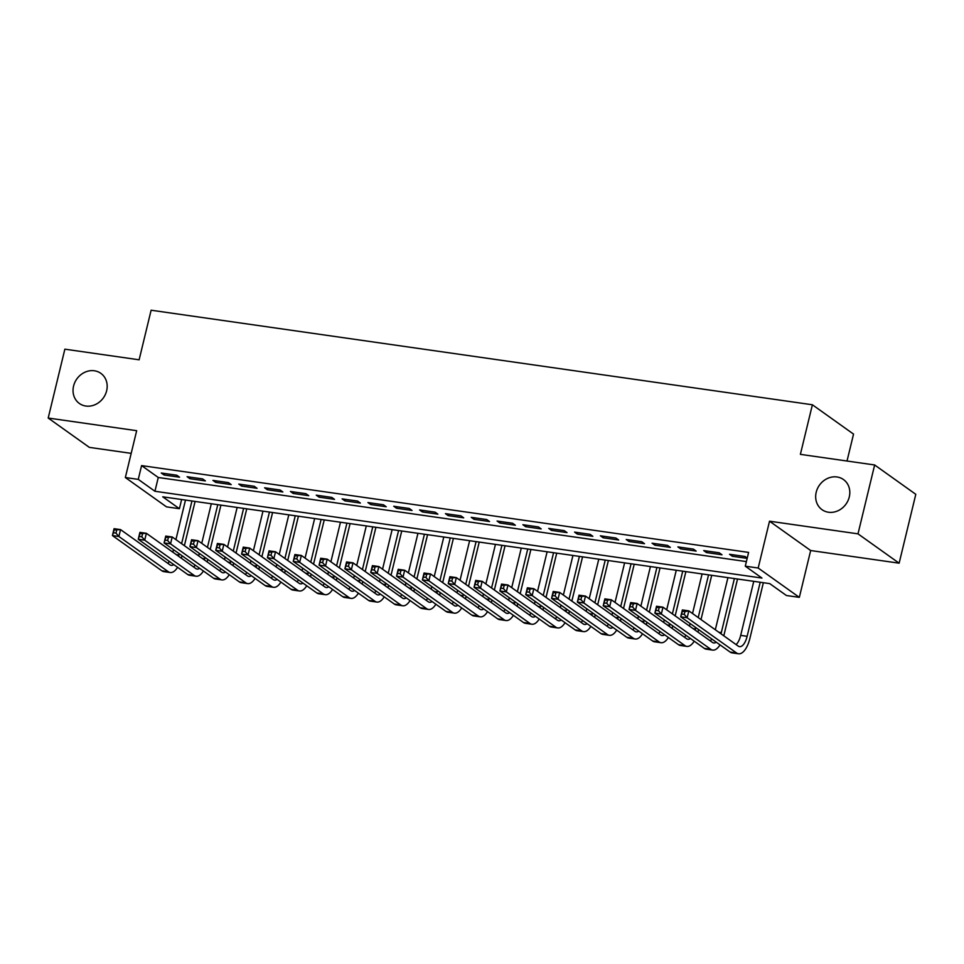 <?xml version="1.0" encoding="UTF-8"?>
<svg xmlns="http://www.w3.org/2000/svg" width="964" height="964" viewBox="0 0 964 964"><rect width="100%" height="100%" fill="white"/><g stroke="black" fill="none" stroke-linecap="round" stroke-linejoin="round"><path stroke-width="1.45" d="M106.643 390.769A18.497 16.304 125.5 0 1 79.373 403.47A18.497 16.304 125.5 0 1 73.577 386.046A18.497 16.304 125.5 0 1 100.846 373.345A18.497 16.304 125.5 0 1 106.643 390.769M849.272 496.978A18.497 16.304 125.5 0 1 822.003 509.667A18.497 16.304 125.5 0 1 816.207 492.243A18.497 16.304 125.5 0 1 843.476 479.542A18.497 16.304 125.5 0 1 849.272 496.978M179.4 508.703L166.495 506.859L125.344 477.529L138.262 479.373L154.939 491.266L761.958 578.063L745.28 566.181L758.186 568.025L799.337 597.355L786.419 595.511L769.742 583.618L162.723 496.809L179.4 508.703L181.63 499.521M847.019 461.033L853.538 434.101L812.387 404.772L151.119 310.215L139.129 359.801L64.865 349.173L48.2 418.039L89.351 447.38L131.188 453.357M812.387 404.772L800.385 454.357L874.649 464.973L915.8 494.315L899.135 563.181L857.996 533.851L769.525 521.199L758.186 568.025M769.525 521.199L810.664 550.528L899.135 563.181M810.664 550.528L799.337 597.355M874.649 464.973L857.996 533.851M176.773 475.228L161.277 473.011L164.061 474.987L179.557 477.204L176.773 475.228M202.609 478.915L187.1 476.698L189.884 478.686L205.38 480.903L202.609 478.915M228.432 482.615L212.936 480.397L215.719 482.374L231.215 484.591L228.432 482.615M254.267 486.302L238.771 484.085L241.542 486.073L257.051 488.29L254.267 486.302M280.09 490.001L264.594 487.784L267.377 489.76L282.874 491.977L280.09 490.001M305.925 493.689L290.429 491.471L293.213 493.46L308.709 495.677L305.925 493.689M331.761 497.388L316.264 495.171L319.036 497.147L334.532 499.364L331.761 497.388M357.584 501.075L342.087 498.87L344.871 500.846L360.367 503.063L357.584 501.075M383.419 504.774L367.923 502.557L370.706 504.546L386.203 506.751L383.419 504.774M409.254 508.474L393.746 506.257L396.529 508.233L412.026 510.45L409.254 508.474M435.077 512.161L419.581 509.944L422.365 511.932L437.861 514.149L435.077 512.161M460.913 515.861L445.416 513.643L448.188 515.62L463.696 517.837L460.913 515.861M486.736 519.548L471.239 517.331L474.023 519.319L489.519 521.536L486.736 519.548M512.571 523.247L497.075 521.03L499.858 523.006L515.354 525.223L512.571 523.247M538.406 526.934L522.898 524.717L525.681 526.706L541.178 528.923L538.406 526.934M564.229 530.634L548.733 528.417L551.516 530.393L567.013 532.61L564.229 530.634M590.064 534.321L574.568 532.104L577.34 534.092L592.848 536.309L590.064 534.321M615.9 538.02L600.391 535.803L603.175 537.779L618.671 539.997L615.9 538.02M641.723 541.708L626.226 539.503L629.01 541.479L644.506 543.696L641.723 541.708M667.558 545.407L652.062 543.19L654.833 545.178L670.341 547.383L667.558 545.407M693.381 549.106L677.885 546.889L680.668 548.865L696.165 551.083L693.381 549.106M719.216 552.794L703.72 550.577L706.504 552.565L722 554.782L719.216 552.794M745.28 566.181L748.606 552.408L141.588 465.6L158.265 477.493L746.389 561.59M747.245 558.048L745.052 556.493L729.543 554.276L732.327 556.252L747.16 558.373M125.344 477.529L136.671 430.691L48.2 418.039M141.588 465.6L138.262 479.373M158.265 477.493L154.939 491.266M732.7 554.722L732.327 556.252M706.865 551.034L706.504 552.565M681.042 547.335L680.668 548.865M655.207 543.636L654.833 545.178M629.371 539.948L629.01 541.479M603.548 536.249L603.175 537.779M577.713 532.562L577.34 534.092M551.89 528.862L551.516 530.393M526.055 525.175L525.681 526.706M500.22 521.476L499.858 523.006M474.396 517.788L474.023 519.319M448.561 514.089L448.188 515.62M422.726 510.402L422.365 511.932M396.903 506.703L396.529 508.233M371.068 503.003L370.706 504.546M345.245 499.316L344.871 500.846M319.409 495.617L319.036 497.147M293.574 491.929L293.213 493.46M267.751 488.23L267.377 489.76M241.916 484.543L241.542 486.073M216.093 480.843L215.719 482.374M190.257 477.156L189.884 478.686M164.422 473.457L164.061 474.987M684.259 614.381L684.934 611.622L682.343 611.26L681.681 614.008L684.259 614.381L687.151 617.755L680.692 616.827L682.355 609.947L688.814 610.863L687.151 617.755L736.58 652.99A21.678 9.327 98.1 0 0 738.508 653.785A21.678 9.327 98.1 0 0 749.92 638.276L763.368 582.702M760.21 582.256L747.136 636.3A14.448 6.218 -81.9 0 1 739.533 646.639A14.448 6.218 -81.9 0 1 738.243 646.109L688.814 610.863L684.934 611.622M753.764 581.328L740.689 635.372A14.448 6.218 -81.9 0 1 736.086 644.567M681.681 614.008L680.692 616.827L730.122 652.062A21.678 9.327 98.1 0 0 732.05 652.869L738.508 653.785M682.355 609.947L682.343 611.26M723.783 635.794A21.678 9.327 98.1 0 0 724.097 634.577L737.532 579.015M734.387 578.557L721.313 632.601A14.448 6.218 -81.9 0 1 721 633.806M727.928 577.641L715.312 629.757M716.24 642.169A14.448 6.218 -81.9 0 1 713.709 642.94A14.448 6.218 -81.9 0 1 712.42 642.41L662.979 607.175L661.316 614.056L710.757 649.302A21.678 9.327 98.1 0 0 712.685 650.098A21.678 9.327 98.1 0 0 720.024 644.868M711.83 639.024A14.448 6.218 -81.9 0 1 710.251 640.867M658.436 610.682L661.316 614.056L654.857 613.14L656.532 606.248L662.979 607.175L656.52 607.561L655.857 610.32L658.436 610.682L659.099 607.935M655.857 610.32L654.857 613.14L704.298 648.374A21.678 9.327 98.1 0 0 706.226 649.17L712.685 650.098M656.532 606.248L656.52 607.561M697.948 632.095A21.678 9.327 98.1 0 0 698.261 630.89L698.575 629.576M701.009 619.551L711.709 575.315M708.552 574.869L698.225 617.575M695.803 627.6L695.478 628.902A14.448 6.218 -81.9 0 1 695.164 630.107M702.093 573.942L692.526 613.514M690.104 623.539L689.489 626.07M690.405 638.481A14.448 6.218 -81.9 0 1 687.874 639.253A14.448 6.218 -81.9 0 1 686.585 638.722L637.156 603.476L635.493 610.369L684.922 645.603A21.678 9.327 98.1 0 0 686.85 646.398A21.678 9.327 98.1 0 0 694.201 641.181M685.994 635.336A14.448 6.218 -81.9 0 1 684.428 637.168M632.601 606.995L635.493 610.369L629.034 609.441L630.697 602.56L637.156 603.476L630.685 603.862L630.022 606.621L632.601 606.995L633.276 604.235M630.022 606.621L629.034 609.441L678.463 644.675A21.678 9.327 98.1 0 0 680.391 645.482L686.85 646.398M630.697 602.56L630.685 603.862M672.125 628.408A21.678 9.327 98.1 0 0 672.426 627.19L672.751 625.889M675.174 615.863L685.874 571.628M682.729 571.17L672.39 613.875M669.968 623.901L669.655 625.214A14.448 6.218 -81.9 0 1 669.329 626.419M676.27 570.254L666.69 609.814M664.268 619.84L663.654 622.37M664.582 634.782A14.448 6.218 -81.9 0 1 662.039 635.553A14.448 6.218 -81.9 0 1 660.762 635.023L611.321 599.789L609.658 606.669L659.087 641.904A21.678 9.327 98.1 0 0 661.015 642.711A21.678 9.327 98.1 0 0 668.365 637.481M660.171 631.637A14.448 6.218 -81.9 0 1 658.593 633.481M606.778 603.295L609.658 606.669L603.199 605.754L604.862 598.861L611.321 599.789L604.862 600.174L604.187 602.934L606.778 603.295L607.441 600.548M604.187 602.934L603.199 605.754L652.628 640.988A21.678 9.327 98.1 0 0 654.568 641.783L661.015 642.711M604.862 598.861L604.862 600.174M646.29 624.708A21.678 9.327 98.1 0 0 646.603 623.503L646.916 622.19M649.338 612.164L660.039 567.929M656.894 567.483L646.567 610.188M644.133 620.214L643.819 621.515A14.448 6.218 -81.9 0 1 643.506 622.72M650.435 566.555L640.867 606.127M638.433 616.153L637.831 618.671M638.746 631.095A14.448 6.218 -81.9 0 1 636.216 631.866A14.448 6.218 -81.9 0 1 634.927 631.324L585.497 596.089L583.822 602.982L633.264 638.216A21.678 9.327 98.1 0 0 635.192 639.011A21.678 9.327 98.1 0 0 642.53 633.794M634.336 627.938A14.448 6.218 -81.9 0 1 632.758 629.781M580.943 599.608L583.822 602.982L577.364 602.054L579.039 595.162L585.497 596.089L579.027 596.475L578.364 599.234L580.943 599.608L581.605 596.849M578.364 599.234L577.364 602.054L626.805 637.288A21.678 9.327 98.1 0 0 628.733 638.096L635.192 639.011M579.039 595.162L579.027 596.475M620.455 621.021A21.678 9.327 98.1 0 0 620.768 619.804L621.081 618.502M623.515 608.477L634.216 564.241M631.059 563.783L620.732 606.489M618.31 616.514L617.984 617.828A14.448 6.218 -81.9 0 1 617.671 619.033M624.6 562.868L615.032 602.428M612.61 612.453L611.995 614.984M612.923 627.395A14.448 6.218 -81.9 0 1 610.381 628.166A14.448 6.218 -81.9 0 1 609.091 627.636L559.662 592.402L557.999 599.283L607.428 634.517A21.678 9.327 98.1 0 0 609.356 635.324A21.678 9.327 98.1 0 0 616.707 630.095M608.501 624.25A14.448 6.218 -81.9 0 1 606.934 626.094M555.107 595.909L557.999 599.283L551.541 598.355L553.203 591.474L559.662 592.402L553.191 592.788L552.529 595.535L555.107 595.909L555.782 593.161M552.529 595.535L551.541 598.355L600.97 633.601A21.678 9.327 98.1 0 0 602.898 634.396L609.356 635.324M553.203 591.474L553.191 592.788M594.631 617.322A21.678 9.327 98.1 0 0 594.933 616.117L595.258 614.803M597.68 604.777L608.38 560.542M605.235 560.096L594.896 602.801M592.474 612.827L592.161 614.128A14.448 6.218 -81.9 0 1 591.836 615.333M598.777 559.168L589.197 598.74M586.775 608.766L586.16 611.284M587.088 623.696A14.448 6.218 -81.9 0 1 584.558 624.467A14.448 6.218 -81.9 0 1 583.268 623.937L533.827 588.703L532.164 595.595L581.593 630.83A21.678 9.327 98.1 0 0 583.533 631.625A21.678 9.327 98.1 0 0 590.872 626.395M582.678 620.551A14.448 6.218 -81.9 0 1 581.099 622.395M529.284 592.221L532.164 595.595L525.705 594.668L527.368 587.775L533.827 588.703L527.368 589.088L526.693 591.848L529.284 592.221L529.947 589.462M526.693 591.848L525.705 594.668L575.147 629.902A21.678 9.327 98.1 0 0 577.075 630.697L583.533 631.625M527.368 587.775L527.368 589.088M568.796 613.634A21.678 9.327 98.1 0 0 569.109 612.417L569.423 611.116M571.845 601.09L582.557 556.843M579.4 556.397L569.073 599.102M566.639 609.128L566.326 610.441A14.448 6.218 -81.9 0 1 566.013 611.646M572.941 555.469L563.374 595.041M560.952 605.067L560.337 607.597M561.253 620.009A14.448 6.218 -81.9 0 1 558.722 620.78A14.448 6.218 -81.9 0 1 557.433 620.25L508.004 585.003L506.329 591.896L555.77 627.13A21.678 9.327 98.1 0 0 557.698 627.938A21.678 9.327 98.1 0 0 565.049 622.708M556.843 616.864A14.448 6.218 -81.9 0 1 555.264 618.707M503.449 588.522L506.329 591.896L499.882 590.968L501.545 584.088L508.004 585.003L501.533 585.401L500.87 588.148L503.449 588.522L504.112 585.763M500.87 588.148L499.882 590.968L549.311 626.214A21.678 9.327 98.1 0 0 551.239 627.01L557.698 627.938M501.545 584.088L501.533 585.401M542.973 609.935A21.678 9.327 98.1 0 0 543.274 608.73L543.6 607.416M546.022 597.391L556.722 553.155M553.565 552.709L543.238 595.415M540.816 605.44L540.491 606.742A14.448 6.218 -81.9 0 1 540.177 607.947M547.118 551.782L537.538 591.342M535.116 601.367L534.502 603.898M535.43 616.309A14.448 6.218 -81.9 0 1 532.887 617.081A14.448 6.218 -81.9 0 1 531.61 616.55L482.169 581.316L480.506 588.197L529.935 623.443A21.678 9.327 98.1 0 0 531.863 624.238A21.678 9.327 98.1 0 0 539.213 619.009M531.007 613.164A14.448 6.218 -81.9 0 1 529.441 615.008M477.626 584.823L480.506 588.197L474.047 587.281L475.71 580.388L482.169 581.316L475.698 581.702L475.035 584.461L477.626 584.823L478.289 582.075M475.035 584.461L474.047 587.281L523.476 622.515A21.678 9.327 98.1 0 0 525.404 623.31L531.863 624.238M475.71 580.388L475.698 581.702M517.138 606.236A21.678 9.327 98.1 0 0 517.451 605.031L517.764 603.717M520.186 593.691L530.887 549.456M527.742 549.01L517.403 591.715M514.981 601.741L514.668 603.054A14.448 6.218 -81.9 0 1 514.354 604.259M521.283 548.082L511.715 587.654M509.281 597.68L508.667 600.211M509.594 612.622A14.448 6.218 -81.9 0 1 507.064 613.393A14.448 6.218 -81.9 0 1 505.775 612.863L456.334 577.617L454.671 584.509L504.112 619.744A21.678 9.327 98.1 0 0 506.04 620.539A21.678 9.327 98.1 0 0 513.378 615.321M505.184 609.477A14.448 6.218 -81.9 0 1 503.606 611.321M451.791 581.135L454.671 584.509L448.212 583.582L449.887 576.701L456.334 577.617L449.875 578.014L449.212 580.762L451.791 581.135L452.453 578.376M449.212 580.762L448.212 583.582L497.653 618.828A21.678 9.327 98.1 0 0 499.581 619.623L506.04 620.539M449.887 576.701L449.875 578.014M491.303 602.548A21.678 9.327 98.1 0 0 491.616 601.343L491.929 600.03M494.363 590.004L505.064 545.769M501.907 545.311L491.58 588.016M489.158 598.042L488.832 599.355A14.448 6.218 -81.9 0 1 488.519 600.56M495.448 544.395L485.88 583.955M483.458 593.981L482.844 596.511M483.771 608.923A14.448 6.218 -81.9 0 1 481.229 609.694A14.448 6.218 -81.9 0 1 479.939 609.164L430.51 573.929L428.847 580.81L478.277 616.056A21.678 9.327 98.1 0 0 480.205 616.852A21.678 9.327 98.1 0 0 487.555 611.622M479.349 605.778A14.448 6.218 -81.9 0 1 477.783 607.621M425.955 577.436L428.847 580.81L422.389 579.894L424.052 573.002L430.51 573.929L424.039 574.315L423.377 577.075L425.955 577.436L426.63 574.689M423.377 577.075L422.389 579.894L471.818 615.128A21.678 9.327 98.1 0 0 473.746 615.924L480.205 616.852M424.052 573.002L424.039 574.315M465.479 598.849A21.678 9.327 98.1 0 0 465.781 597.644L466.106 596.33M468.528 586.305L479.228 542.069M476.083 541.623L465.745 584.329M463.323 594.354L463.009 595.668A14.448 6.218 -81.9 0 1 462.684 596.861M469.625 540.696L460.045 580.268M457.623 590.293L457.008 592.824M457.936 605.235A14.448 6.218 -81.9 0 1 455.394 606.007A14.448 6.218 -81.9 0 1 454.116 605.476L404.675 570.23L403.012 577.123L452.441 612.357A21.678 9.327 98.1 0 0 454.381 613.152A21.678 9.327 98.1 0 0 461.72 607.935M453.526 602.09A14.448 6.218 -81.9 0 1 451.947 603.934M400.132 573.749L403.012 577.123L396.553 576.195L398.216 569.314L404.675 570.23L398.216 570.628L397.542 573.375L400.132 573.749L400.795 570.989M397.542 573.375L396.553 576.195L445.983 611.429A21.678 9.327 98.1 0 0 447.923 612.236L454.381 613.152M398.216 569.314L398.216 570.628M439.644 595.162A21.678 9.327 98.1 0 0 439.958 593.945L440.271 592.643M442.693 582.618L453.393 538.382M450.248 537.924L439.921 580.629M437.487 590.655L437.174 591.968A14.448 6.218 -81.9 0 1 436.861 593.173M443.789 537.008L434.222 576.568M431.788 586.594L431.185 589.125M432.101 601.536A14.448 6.218 -81.9 0 1 429.57 602.307A14.448 6.218 -81.9 0 1 428.281 601.777L378.852 566.543L377.177 573.423L426.618 608.67A21.678 9.327 98.1 0 0 428.546 609.465A21.678 9.327 98.1 0 0 435.885 604.235M427.691 598.391A14.448 6.218 -81.9 0 1 426.112 600.235M374.297 570.049L377.177 573.423L370.718 572.508L372.393 565.615L378.852 566.543L372.381 566.928L371.718 569.688L374.297 570.049L374.96 567.302M371.718 569.688L370.718 572.508L420.159 607.742A21.678 9.327 98.1 0 0 422.087 608.537L428.546 609.465M372.393 565.615L372.381 566.928M413.809 591.462A21.678 9.327 98.1 0 0 414.122 590.257L414.436 588.944M416.87 578.918L427.57 534.683M424.413 534.237L414.086 576.942M411.664 586.968L411.339 588.269A14.448 6.218 -81.9 0 1 411.026 589.474M417.954 533.309L408.387 572.881M405.964 582.907L405.35 585.437M406.278 597.849A14.448 6.218 -81.9 0 1 403.735 598.62A14.448 6.218 -81.9 0 1 402.446 598.09L353.017 562.843L351.354 569.736L400.783 604.97A21.678 9.327 98.1 0 0 402.711 605.766A21.678 9.327 98.1 0 0 410.062 600.548M401.855 594.704A14.448 6.218 -81.9 0 1 400.289 596.535M348.462 566.362L351.354 569.736L344.895 568.808L346.558 561.928L353.017 562.843L346.546 563.229L345.883 565.989L348.462 566.362L349.137 563.603M345.883 565.989L344.895 568.808L394.324 604.042A21.678 9.327 98.1 0 0 396.252 604.85L402.711 605.766M346.558 561.928L346.546 563.229M387.986 587.775A21.678 9.327 98.1 0 0 388.299 586.558L388.613 585.256M391.035 575.231L401.735 530.995M398.59 530.537L388.251 573.243M385.829 583.268L385.516 584.582A14.448 6.218 -81.9 0 1 385.19 585.787M392.131 529.622L382.551 569.182M380.129 579.207L379.515 581.738M380.443 594.149A14.448 6.218 -81.9 0 1 377.912 594.921A14.448 6.218 -81.9 0 1 376.623 594.39L327.182 559.156L325.519 566.037L374.96 601.271A21.678 9.327 98.1 0 0 376.888 602.078A21.678 9.327 98.1 0 0 384.226 596.849M376.032 591.004A14.448 6.218 -81.9 0 1 374.454 592.848M322.639 562.663L325.519 566.037L319.06 565.121L320.723 558.228L327.182 559.156L320.723 559.542L320.048 562.301L322.639 562.663L323.302 559.915M320.048 562.301L319.06 565.121L368.501 600.355A21.678 9.327 98.1 0 0 370.429 601.15L376.888 602.078M320.723 558.228L320.723 559.542M362.151 584.076A21.678 9.327 98.1 0 0 362.464 582.871L362.777 581.557M365.199 571.532L375.912 527.296M372.755 526.85L362.428 569.555M359.994 579.581L359.68 580.882A14.448 6.218 -81.9 0 1 359.367 582.087M366.296 525.922L356.728 565.494M354.306 575.52L353.692 578.038M354.607 590.462A14.448 6.218 -81.9 0 1 352.077 591.233A14.448 6.218 -81.9 0 1 350.788 590.691L301.358 555.457L299.683 562.349L349.125 597.584A21.678 9.327 98.1 0 0 351.053 598.379A21.678 9.327 98.1 0 0 358.403 593.161M350.197 587.305A14.448 6.218 -81.9 0 1 348.631 589.149M296.804 558.975L299.683 562.349L293.237 561.422L294.9 554.529L301.358 555.457L294.888 555.842L294.225 558.602L296.804 558.975L297.466 556.216M294.225 558.602L293.237 561.422L342.666 596.656A21.678 9.327 98.1 0 0 344.594 597.463L351.053 598.379M294.9 554.529L294.888 555.842M336.328 580.388A21.678 9.327 98.1 0 0 336.629 579.171L336.954 577.87M339.376 567.844L350.077 523.609M346.919 523.151L336.593 565.856M334.171 575.882L333.857 577.195A14.448 6.218 -81.9 0 1 333.532 578.4M340.473 522.235L330.893 561.795M328.471 571.821L327.856 574.351M328.784 586.763A14.448 6.218 -81.9 0 1 326.242 587.534A14.448 6.218 -81.9 0 1 324.964 587.004L275.523 551.769L273.86 558.65L323.289 593.884A21.678 9.327 98.1 0 0 325.217 594.692A21.678 9.327 98.1 0 0 332.568 589.462M324.362 583.618A14.448 6.218 -81.9 0 1 322.795 585.461M270.98 555.276L273.86 558.65L267.402 557.722L269.064 550.842L275.523 551.769L269.064 552.155L268.39 554.903L270.98 555.276L271.643 552.529M268.39 554.903L267.402 557.722L316.831 592.968A21.678 9.327 98.1 0 0 318.771 593.764L325.217 594.692M269.064 550.842L269.064 552.155M310.492 576.689A21.678 9.327 98.1 0 0 310.806 575.484L311.119 574.17M313.541 564.145L324.241 519.909M321.096 519.463L310.757 562.169M308.335 572.194L308.022 573.496A14.448 6.218 -81.9 0 1 307.709 574.701M314.638 518.536L305.07 558.108M302.636 568.133L302.033 570.652M302.949 583.063A14.448 6.218 -81.9 0 1 300.419 583.835A14.448 6.218 -81.9 0 1 299.129 583.304L249.688 548.07L248.025 554.963L297.466 590.197A21.678 9.327 98.1 0 0 299.394 590.992A21.678 9.327 98.1 0 0 306.733 585.763M298.539 579.918A14.448 6.218 -81.9 0 1 296.96 581.762M245.145 551.589L248.025 554.963L241.566 554.035L243.241 547.142L249.688 548.07L243.229 548.456L242.567 551.215L245.145 551.589L245.808 548.829M242.567 551.215L241.566 554.035L291.007 589.269A21.678 9.327 98.1 0 0 292.935 590.064L299.394 590.992M243.241 547.142L243.229 548.456M284.657 573.002A21.678 9.327 98.1 0 0 284.97 571.785L285.284 570.483M287.718 560.458L298.418 516.21M295.261 515.764L284.934 558.469M282.512 568.495L282.187 569.808A14.448 6.218 -81.9 0 1 281.874 571.013M288.802 514.836L279.235 554.408M276.813 564.434L276.198 566.965M277.126 579.376A14.448 6.218 -81.9 0 1 274.583 580.147A14.448 6.218 -81.9 0 1 273.294 579.617L223.865 544.371L222.202 551.263L271.631 586.498A21.678 9.327 98.1 0 0 273.559 587.305A21.678 9.327 98.1 0 0 280.91 582.075M272.704 576.231A14.448 6.218 -81.9 0 1 271.137 578.075M219.31 547.889L222.202 551.263L215.743 550.336L217.406 543.455L223.865 544.371L217.394 544.768L216.731 547.516L219.31 547.889L219.985 545.13M216.731 547.516L215.743 550.336L265.172 585.582A21.678 9.327 98.1 0 0 267.1 586.377L273.559 587.305M217.406 543.455L217.394 544.768M258.834 569.302A21.678 9.327 98.1 0 0 259.135 568.097L259.461 566.784M261.883 556.758L272.583 512.523M269.438 512.077L259.099 554.782M256.677 564.808L256.364 566.109A14.448 6.218 -81.9 0 1 256.038 567.314M262.979 511.149L253.399 550.709M250.977 560.735L250.363 563.265M251.291 575.677A14.448 6.218 -81.9 0 1 248.748 576.448A14.448 6.218 -81.9 0 1 247.471 575.918L198.03 540.683L196.367 547.564L245.796 582.81A21.678 9.327 98.1 0 0 247.736 583.606A21.678 9.327 98.1 0 0 255.074 578.376M246.88 572.532A14.448 6.218 -81.9 0 1 245.302 574.375M193.487 544.19L196.367 547.564L189.908 546.648L191.571 539.756L198.03 540.683L191.571 541.069L190.896 543.829L193.487 544.19L194.15 541.443M190.896 543.829L189.908 546.648L239.349 581.882A21.678 9.327 98.1 0 0 241.277 582.678L247.736 583.606M191.571 539.756L191.571 541.069M232.999 565.603A21.678 9.327 98.1 0 0 233.312 564.398L233.625 563.084M236.047 553.059L246.748 508.823M243.603 508.377L233.276 551.083M230.842 561.108L230.529 562.422A14.448 6.218 -81.9 0 1 230.215 563.627M237.144 507.45L227.576 547.022M225.142 557.047L224.54 559.578M225.456 571.989A14.448 6.218 -81.9 0 1 222.925 572.761A14.448 6.218 -81.9 0 1 221.636 572.23L172.207 536.984L170.532 543.877L219.973 579.111A21.678 9.327 98.1 0 0 221.901 579.906A21.678 9.327 98.1 0 0 229.251 574.689M221.045 568.844A14.448 6.218 -81.9 0 1 219.467 570.688M167.652 540.503L170.532 543.877L164.073 542.949L165.748 536.068L172.207 536.984L165.736 537.382L165.073 540.129L167.652 540.503L168.314 537.743M165.073 540.129L164.073 542.949L213.514 578.195A21.678 9.327 98.1 0 0 215.442 578.99L221.901 579.906M165.748 536.068L165.736 537.382M207.164 561.916A21.678 9.327 98.1 0 0 207.477 560.711L207.79 559.397M210.224 549.372L220.925 505.136M217.768 504.678L207.441 547.383M205.019 557.409L204.693 558.722A14.448 6.218 -81.9 0 1 204.38 559.927M211.309 503.762L201.741 543.322M199.319 553.348L198.705 555.879M199.632 568.29A14.448 6.218 -81.9 0 1 197.09 569.061A14.448 6.218 -81.9 0 1 195.8 568.531L146.371 533.297L144.708 540.177L194.138 575.424A21.678 9.327 98.1 0 0 196.066 576.219A21.678 9.327 98.1 0 0 203.416 570.989M195.21 565.145A14.448 6.218 -81.9 0 1 193.643 566.989M141.816 536.803L144.708 540.177L138.25 539.262L139.913 532.369L146.371 533.297L139.9 533.682L139.238 536.442L141.816 536.803L142.491 534.056M139.238 536.442L138.25 539.262L187.679 574.496A21.678 9.327 98.1 0 0 189.607 575.291L196.066 576.219M139.913 532.369L139.9 533.682M181.34 558.216A21.678 9.327 98.1 0 0 181.654 557.011L181.967 555.698M184.389 545.672L195.09 501.437M191.944 500.991L181.606 543.696M179.184 553.722L178.87 555.035A14.448 6.218 -81.9 0 1 178.557 556.228M185.486 500.063L175.906 539.635M173.484 549.661L172.869 552.191M173.797 564.603A14.448 6.218 -81.9 0 1 171.267 565.374A14.448 6.218 -81.9 0 1 169.977 564.844L120.536 529.598L118.873 536.49L168.314 571.724A21.678 9.327 98.1 0 0 170.242 572.52A21.678 9.327 98.1 0 0 177.581 567.302M169.387 561.458A14.448 6.218 -81.9 0 1 167.808 563.301M115.993 533.116L118.873 536.49L112.414 535.562L114.077 528.682L120.536 529.598L114.077 529.995L113.403 532.743L115.993 533.116L116.656 530.357M113.403 532.743L112.414 535.562L161.856 570.796A21.678 9.327 98.1 0 0 163.784 571.604L170.242 572.52M114.077 528.682L114.077 529.995M747.136 636.3L740.689 635.372M736.58 652.99L730.122 652.062M721.313 632.601L718.807 632.239M710.757 649.302L704.298 648.374M695.478 628.902L692.971 628.552M684.922 645.603L678.463 644.675M669.655 625.214L667.136 624.853M659.087 641.904L652.628 640.988M643.819 621.515L641.313 621.165M633.264 638.216L626.805 637.288M617.984 617.828L615.478 617.466M607.428 634.517L600.97 633.601M592.161 614.128L589.643 613.767M581.593 630.83L575.147 629.902M566.326 610.441L563.82 610.079M555.77 627.13L549.311 626.214M540.491 606.742L537.984 606.38M529.935 623.443L523.476 622.515M514.668 603.054L512.161 602.693M504.112 619.744L497.653 618.828M488.832 599.355L486.326 598.993M478.277 616.056L471.818 615.128M463.009 595.668L460.491 595.306M452.441 612.357L445.983 611.429M437.174 591.968L434.668 591.607M426.618 608.67L420.159 607.742M411.339 588.269L408.832 587.919M400.783 604.97L394.324 604.042M385.516 584.582L383.009 584.22M374.96 601.271L368.501 600.355M359.68 580.882L357.174 580.533M349.125 597.584L342.666 596.656M333.857 577.195L331.339 576.834M323.289 593.884L316.831 592.968M308.022 573.496L305.516 573.134M297.466 590.197L291.007 589.269M282.187 569.808L279.68 569.447M271.631 586.498L265.172 585.582M256.364 566.109L253.845 565.748M245.796 582.81L239.349 581.882M230.529 562.422L228.022 562.06M219.973 579.111L213.514 578.195M204.693 558.722L202.187 558.361M194.138 575.424L187.679 574.496M178.87 555.035L176.364 554.674M168.314 571.724L161.856 570.796"/></g></svg>
